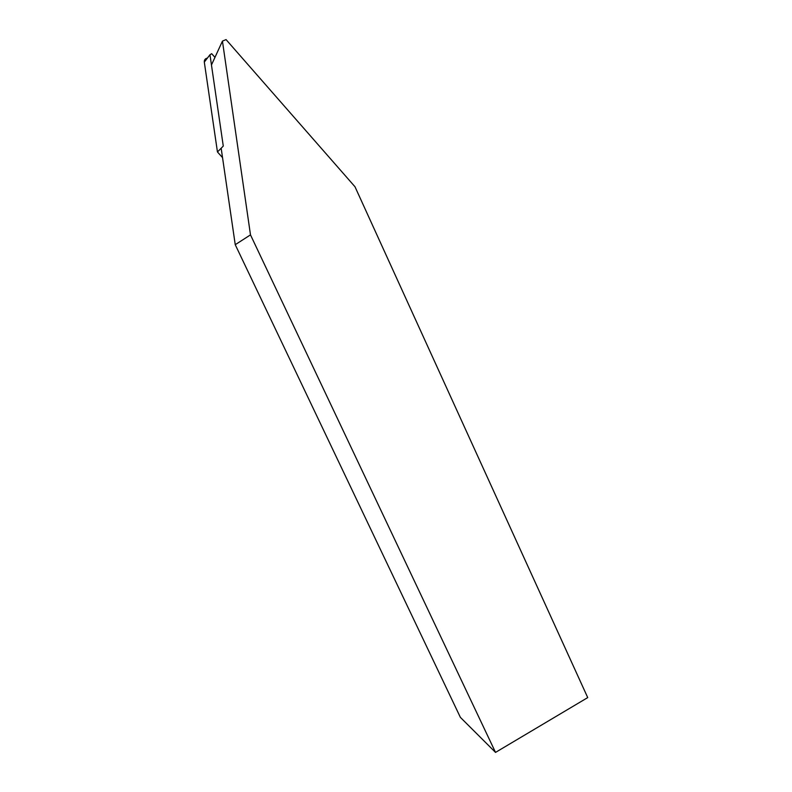 <?xml version="1.0" encoding="UTF-8"?>
<svg xmlns="http://www.w3.org/2000/svg" width="792" height="792" viewBox="0 0 792 792"><rect width="100%" height="100%" fill="white"/><g stroke="black" fill="none" stroke-linecap="round" stroke-linejoin="round"><path stroke-width="1.19" d="M207.375 58.113C205.227 58.519 204.197 59.855 204.306 62.093L217.453 151.975L222.542 157.628M214.969 57.37L211.672 53.698L209.969 54.757L223.275 146.084L217.453 151.975M222.443 41.115L250.49 234.868L495.525 752.4L587.723 697.594L354.994 186.763L226.066 39.6L222.443 41.115L211.454 64.994M221.166 148.223L235.244 244.688L460.38 717.364L495.525 752.4M250.49 234.868L235.244 244.688M209.969 54.757L204.306 62.093"/></g></svg>
